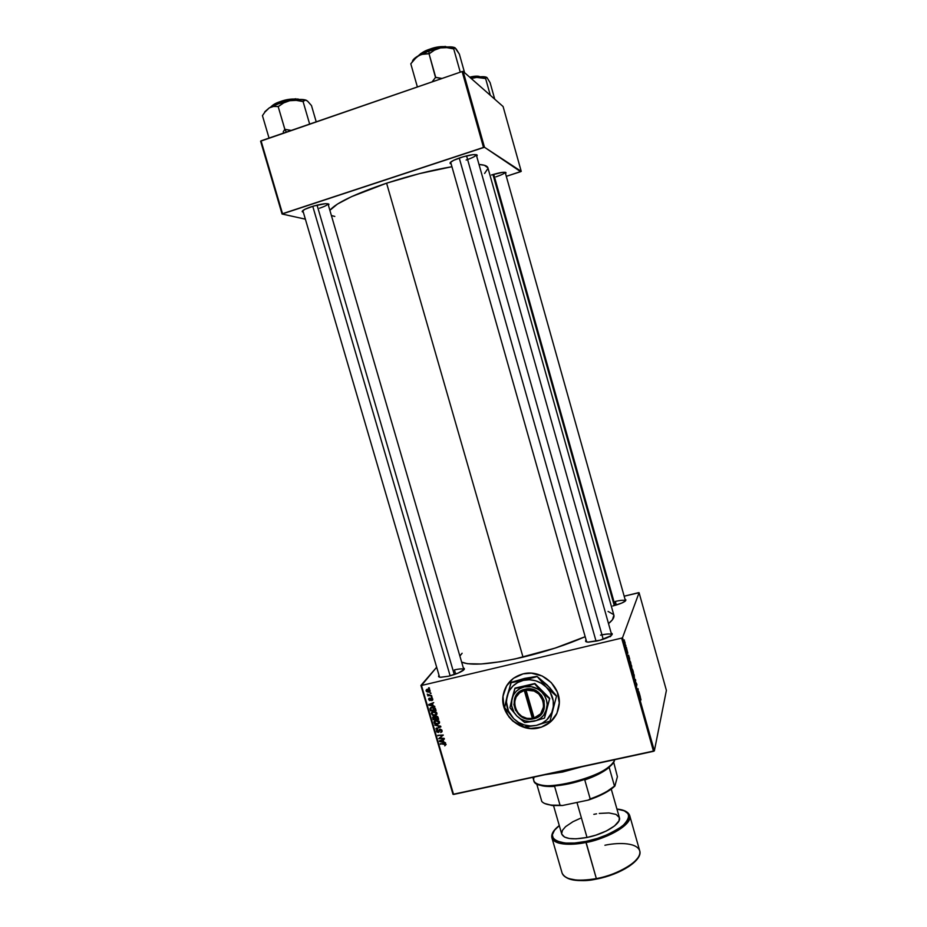 <?xml version="1.0" encoding="UTF-8"?>
<svg xmlns="http://www.w3.org/2000/svg" width="927" height="927" viewBox="0 0 927 927"><rect width="100%" height="100%" fill="white"/><g stroke="black" fill="none" stroke-linecap="round" stroke-linejoin="round"><path stroke-width="1.39" d="M555.736 715.598L550.673 721.774L541.391 727.116L530.568 728.448L522.434 726.687L512.851 720.951L507.417 714.578L504.891 709.653L502.99 701.669L503.06 696.27L504.195 691.032L506.895 685.273L503.199 695.169C499.572 713.999 519.943 732.759 538.772 727.846L538.726 727.95C519.896 732.863 499.514 714.091 503.141 695.262C505.366 684.126 512.04 676.988 523.141 673.859L531.368 673.176L542.179 675.98L551.298 682.62L557.312 692.052L559.282 702.851L556.93 713.327L550.615 721.878L541.345 727.22L530.522 728.552L519.804 725.69L512.793 721.044L508.969 716.965L503.94 707.139L502.99 696.362L506.304 686.258L513.361 678.344L523.141 673.859C541.194 668.946 561.414 686.142 559.201 704.624C557.498 716.849 550.673 724.624 538.726 727.95L538.772 727.846C547.104 725.783 553.152 720.974 556.895 713.408M505.111 172.422L505.145 172.248C504.717 173.395 501.634 174.925 495.899 176.848M491.495 174.983C500.592 172.271 505.435 171.588 506.038 172.943L505.528 173.546L505.864 172.457L502.573 172.341L491.495 174.983M327.915 204.01L327.949 203.72C327.81 204.844 324.995 206.35 319.502 208.216M311.09 206.814C322.005 203.604 327.949 202.874 328.923 204.612L328.39 205.249L328.853 204.091L325.62 203.65L313.662 206.014L304.786 209.34L302.179 211.368L303.199 212.144L302.387 211.866C301.611 210.777 304.508 209.096 311.09 206.814M466.165 160.023C471.959 158.053 475.308 156.373 476.2 154.971L476.235 154.624C476.026 155.991 472.677 157.787 466.165 160.023M460.603 157.567C471.032 154.45 476.582 153.789 477.231 155.574L476.687 156.246L476.988 154.867L473.118 154.647L463.291 156.733L453.651 160.313L450.128 162.689L450.997 163.847L450.186 163.569C449.41 162.271 452.874 160.267 460.603 157.567M610.186 636.745C613.384 633.755 610.163 633.211 600.499 635.146C607.034 633.697 610.766 633.593 611.681 634.844L610.673 635.876C607.648 637.788 603.234 639.456 597.405 640.905L588.402 642.144L586.049 641.716L586.096 640.059C584.995 641.275 585.632 641.959 587.996 642.133L600.047 640.221L610.673 635.876C612.596 634.52 612.782 633.604 611.194 633.141L612.214 633.755L611.681 635.065M463.859 669.815C463.454 668.564 460.302 668.599 454.427 669.908C459.989 668.657 463.129 668.576 463.836 669.653L463.859 669.815M463.361 668.019C464.867 668.402 464.728 669.259 462.967 670.569C459.665 672.735 454.844 674.624 448.494 676.223L440.418 677.266L438.68 676.722L439.05 675.366C437.996 676.536 438.575 677.173 440.777 677.289L448.494 676.223L458.355 673.002L464.091 669.549L464.207 668.402L463.361 668.019M625.493 600.928L625.91 599.896L625.053 599.456L624.868 601.426C622.307 603.06 618.286 604.578 612.817 605.968L621.646 603.106L625.493 600.928L505.157 172.26M615.319 601.438L616.316 605.007L615.319 601.438C621.275 600.07 624.647 599.896 625.458 600.893M455.644 674.08L454.427 669.908L455.644 674.08M386.594 183.187C354.809 193.986 335.898 203.036 329.873 210.336L337.428 204.079L351.53 196.651L386.594 183.187L523.025 657.15L386.594 183.187L419.549 173.604L451.82 166.744C431.588 170.151 409.85 175.632 386.594 183.187M461.634 662.098C470.707 665.98 491.171 664.323 523.025 657.15C546.119 651.554 566.826 644.74 585.146 636.71L555.134 648.1L515.157 658.923L500.256 661.751L481.148 663.987L467.44 663.72L461.634 662.098M639.074 592.701L666.397 690.383L654.358 750.87L622.515 637.718L639.074 592.701L638.436 592.712L624.138 596.2L639.074 592.701L622.515 637.718L621.635 638.112L421.472 685.482L453.57 794.451L653.5 751.31L621.635 638.112L622.515 637.718L654.358 750.87L666.397 690.383L639.074 592.701M626.884 649.062L626.942 649.723L626.884 649.062M625.795 645.204L625.852 645.864L625.795 645.204M631.681 666.061L630.963 664.427L630.673 665.134L631.843 668.807L630.731 664.555L631.577 668.541L631.681 666.061M629.56 658.576L628.61 655.192L628.529 658.147L629.734 659.201L628.61 655.192L628.529 658.147L629.56 658.576M632.863 670.325L632.365 669.167L632.017 669.989L632.747 673.153L633.489 672.515L632.423 669.213L632.04 669.85L632.747 673.153L633.489 672.515L632.863 670.325M635.458 679.537L634.323 678.738L635.47 680.047L635.435 682.712L635.667 680.267L634.323 678.738L635.47 680.047L635.435 682.712L635.458 679.537M640.997 699.885L640.302 697.498L639.757 698.066L640.534 698.089L640.939 699.989L640.441 697.544L639.757 698.066L640.534 698.101L640.997 699.885M638.842 691.577L638.251 692.202L638.019 688.634L637.312 689.34L637.475 689.92L638.066 689.294L638.124 692.26L638.297 692.863L639.004 692.145L638.251 692.202L638.019 688.634L637.312 689.34L637.475 689.92L638.066 689.294L638.124 692.26L638.842 691.577M640.117 696.084L639.167 692.712L638.935 695.123L640.29 696.698L639.167 692.712L638.935 695.123L640.117 696.084M636.722 683.964L636.084 682.805L636.49 685.806L635.795 683.269L636.606 686.397L636.27 683.245L636.953 684.891L636.096 682.724L636.467 685.783L635.818 683.141L636.571 686.362L636.722 683.964M634.242 675.169L633.581 673.605L633.257 674.288L634.416 677.938L633.303 673.697L634.149 677.683L634.242 675.169M627.857 653.257L627.139 650.453L627.857 653.257M630.464 661.774L629.398 660.325L630.175 663.999L630.916 663.396L629.445 660.082L630.175 663.999L630.916 663.396L630.464 661.774M625.076 642.608L624.613 641.461L624.323 642.063L625.215 644.52L624.346 641.461L625.065 644.439L625.076 642.608M626.42 647.405L625.54 646.594L626.026 648.367L626.582 647.985L625.54 646.594L626.026 648.367L626.42 647.405M624.311 639.908L624.369 640.569L624.311 639.908M432.979 711.669L436.072 711.994L436.744 714.427L434.844 715.528L432.411 715.169L431.322 713.025L432.955 711.554L431.333 713.014L432.619 715.273L435.157 715.47L436.918 713.975L436.895 713.118L432.816 711.913M433.06 705.54L434.856 706.467L428.888 705.215L428.68 704.532L433.72 702.585L432.503 703.651L433.06 705.54L432.503 703.651L433.72 702.585L428.68 704.532L428.888 705.215L434.856 706.467L433.06 705.54M446.107 744.474L444.775 745.876L445.076 744.126L440.221 743.721L445.377 743.639L446.107 744.474L444.265 743.512L440.221 743.721L445.493 744.578L444.775 745.876L446.107 744.474M439.966 729.167L441.715 729.873L441.889 731.855L440.707 732.527L441.437 730.882L440.279 729.688L438.795 732.284L436.941 732.11L436.478 730.349L437.671 729.398L437.069 730.997L438.042 731.959L439.966 729.167L438.135 731.936L437.115 731.194L437.671 729.398L436.443 730.464L438.332 732.481L440.174 729.711L441.368 730.592L440.707 732.527L442.075 731.438L441.994 730.488L439.966 729.167M434.728 725.076L440.661 726.189L440.87 726.895L435.864 728.9L439.989 726.629L434.728 725.076L439.989 726.629L435.864 728.9L440.87 726.895L440.661 726.189L434.728 725.076M435.76 720.337L438.888 721.021L439.155 723.512L436.478 724.427L434.439 723.547L434.068 721.473L435.76 720.337L433.929 721.855L435.215 724.103L437.753 724.3L439.525 722.805L439.491 721.959L435.76 720.337M428.575 687.811L429.525 688.321L428.575 687.811M435.945 716.096L437.729 716.675L438.656 719.375L433.141 719.688L432.921 716.895L435.087 717L435.945 716.096L432.642 717.371L433.141 719.688L438.656 719.375L438.031 717.255L435.945 716.096M443.755 741.901L445.551 742.828L439.583 741.542L439.386 740.87L444.415 738.958L443.199 740.013L443.755 741.901L443.199 740.013L444.415 738.958L439.386 740.87L439.583 741.542L445.551 742.828L443.755 741.901M440.719 738.019L444.253 738.413L438.738 738.692L442.573 735.586L437.741 735.296L443.257 735.007L439.433 738.124L440.719 738.019L439.433 738.124L443.257 735.007L437.741 735.296L442.573 735.586L438.738 738.692L444.253 738.413L440.719 738.019M432.283 699.561L432.735 698.993L432.747 699.966L431.773 700.673L432.295 699.225L431.379 698.552L430.58 700.314L429.537 700.534L428.784 698.552L429.491 698.101L429.769 700.024L431.067 698.043L432.55 698.564L431.252 697.985L429.873 700.012L429.178 699.549L429.491 698.101L428.703 699.63L430.128 700.545L431.461 698.529L432.26 699.12L431.773 700.673L432.689 699.062M435.215 708.135L436.061 710.534L430.545 710.858L430.035 708.668L430.846 707.521L433.141 707.092L435.215 708.135L431.762 707.185L430.058 708.506L430.545 710.858L436.061 710.534L435.215 708.135M427.335 689.213L429.746 689.665L430.035 691.484L428.216 692.168L426.582 691.623L426.084 690.279L427.335 689.213L426.119 690.882L429.074 692.063L430.232 691.067L427.335 689.213M430.082 692.944L431.032 693.442L430.082 692.944M429.885 695.111L431.658 695.586L427.648 695.829L428.32 695.227L427.22 694.126L429.885 695.111L427.22 694.126L428.32 695.227L427.648 695.829L431.658 695.586L429.885 695.111M431.182 696.675L432.133 697.185L431.182 696.675M420.916 685.435L436.663 667.231L421.472 685.482L621.635 638.112L653.5 751.31L654.358 750.87L452.99 794.323L420.916 685.435M503.094 106.535L521.241 171.379L484.473 147.254L463.129 71.402L503.094 106.535L463.129 71.402L462.133 71.53L261.055 140.834L282.526 213.708L483.5 147.416L462.133 71.53L463.129 71.402L484.473 147.254L520.661 171.68L506.304 176.327L521.241 171.379L503.094 106.535M305.25 219.143L282.063 214.01L260.603 141.194L462.133 71.53L483.5 147.416L484.473 147.254L282.063 214.01L260.603 141.194L282.063 214.01L305.25 219.143M331.402 215.551L334.798 216.431M484.612 173.442L487.984 168.401M487.903 167.845L484.415 165.284L479.004 164.461C484.404 164.821 487.37 165.945 487.903 167.833L613.871 615.18L612.457 619.723L608.506 623.604C612.701 620.186 614.497 617.382 613.871 615.18M608.066 611.426L613.628 614.578M459.873 656.038L462.109 653.245M439.572 677.15L302.932 210.846M586.664 641.947L450.742 162.503M429.247 687.776L428.737 688.379L429.247 687.776M433.616 719.074L433.141 719.688L433.616 719.074M433.245 717.672L434.218 716.536L433.778 717.116L434.914 716.838L435.076 718.101L435.563 717.452L435.342 718.993L433.627 719.097L433.349 718.147L433.627 719.097L435.817 718.379L435.342 718.993L433.361 716.629L433.245 717.649M433.326 716.652L432.619 717.568L433.326 716.652M435.725 716.165L435.087 717L435.725 716.165M436.316 716.096L435.806 716.768M433.523 717.208L434.021 716.513M437.845 718.854L435.991 718.958L435.574 717.081L436.547 716.061L436.096 716.652L437.776 716.733L437.544 717.822L438.019 717.197L437.845 718.854L438.32 718.228L437.845 718.854L437.104 716.919L436.014 716.675L435.991 718.958L437.845 718.854M438.483 723.327L437.753 724.3L438.483 723.327M434.601 721.878L433.963 722.712L434.601 721.878M434.693 721.669L434.693 720.777L434.693 721.669M437.614 723.744L435.493 723.581L434.578 722.585L436.362 720.244L435.864 720.905L438.865 722.063L439.282 721.496L437.614 723.744L438.703 723.06L438.668 721.669L436.93 720.824L435.053 721.264L434.636 722.747L437.614 723.744M438.9 722.562L439.491 721.982M440.684 726.27L440.07 726.513L440.684 726.27M436.524 728.008L435.864 728.9L436.524 728.008M442.098 731.287L440.707 732.527L442.098 731.287M441.356 731.473L441.936 730.673M441.797 730.001L441.368 730.592L441.797 730.001M440.36 729.12L439.757 729.955L440.36 729.12M439.352 731.38L438.332 732.481L439.352 731.38M437.162 730.418L436.501 731.322L437.162 730.418M437.231 730.302L437.162 729.572L437.231 730.302M445.238 745.215L444.775 745.876L445.238 745.215M440.8 743.686L440.383 744.277L440.8 743.686M440.499 740.557L439.583 741.542L440.499 740.557M443.766 739.213L443.199 740.013L443.766 739.213M443.048 741.739L440.082 741.16L443.176 739.433L443.048 741.739L443.512 741.079L443.048 741.739L442.608 740.233L440.082 741.16L443.048 741.739M439.769 737.66L438.738 738.692L439.769 737.66M441.576 735.099L441.136 735.702L441.576 735.099M438.332 735.273L437.903 735.864L438.332 735.273M443.291 735.134L439.433 738.124L443.291 735.134M431.762 697.985L431.159 698.726L431.762 697.985M430.429 699.63L430.128 700.545L430.383 699.618M429.201 699.016L428.703 699.63L429.201 699.016M430.244 699.792L431.136 698.413M430.928 698.946L430.348 699.479M429.792 704.3L428.888 705.215L429.792 704.3M433.187 702.793L432.503 703.651L433.187 702.793M432.353 705.377L429.375 704.821L432.585 703.025L431.912 703.871L432.353 705.377L432.839 704.775L432.353 705.377L431.912 703.871L429.375 704.821L432.353 705.377M431.02 710.244L430.545 710.858L430.696 708.61L432.411 707.081L431.889 707.741L435.041 709.306L435.505 708.703L435.25 710.012L431.02 710.256L435.725 709.398L435.25 710.012L434.323 708.089L432.086 707.695L430.719 708.529L431.02 710.256M430.673 708.877L430.151 709.526L430.673 708.877M430.835 708.309L430.024 708.831L430.823 708.228M431.982 713.083L431.368 713.883L431.982 713.083M432.075 712.875L432.33 714.346L434.218 715.018L435.922 714.45L436.687 712.666L436.269 713.222L435.389 712.26L433.268 712.075L433.778 711.403L433.268 712.075L436.269 713.222L435.018 714.914L432.897 714.752L431.982 713.755L433.268 712.075L432.075 712.875L432.109 711.924L432.086 712.805M436.304 713.744L436.907 713.164M430.244 690.997L429.074 692.063L430.244 690.997M426.883 689.966L426.119 690.882L426.883 689.966M429.746 690.569L428.853 691.519L426.605 690.789L428.042 689.109L427.498 689.758L429.722 690.488L428.112 689.688L426.571 690.592L428.228 691.6L429.746 690.58M430.742 692.898L430.244 693.512L430.742 692.898M428.147 695.238L427.648 695.829L428.147 695.238M431.843 696.64L431.345 697.243L431.843 696.64M638.147 692.342L639.004 692.145L638.147 692.342M637.336 689.456L638.193 689.236L637.336 689.433M639.665 695.748L639.016 694.242L639.665 695.748M639.815 698.251L640.418 698.124L639.815 698.251M634.416 677.162L633.558 674.138L634.416 677.162M632.631 672.712L633.489 672.515L632.631 672.712M632.909 672.307L632.249 670.36L632.909 672.307M633.234 672.017L632.457 669.757L633.234 672.017M629.097 658.17L628.425 656.664L629.097 658.17M630.059 663.593L630.916 663.396L630.059 663.593M630.673 662.886L630.001 663.373L629.398 660.708L630.673 662.886L630.093 663.35L629.746 660.511L630.673 662.886M631.843 668.031L630.986 664.995L631.843 668.031M625.146 643.825L624.334 642.087L625.157 643.802M625.957 648.135L626.582 647.985L625.957 648.135M562.33 771.554L549.051 773.848L576.154 767.996L562.33 771.554M544.624 774.798L562.643 772.029L544.624 774.798M581.739 766.791L562.643 772.029L581.739 766.791M450.14 675.806L312.758 206.292L450.14 675.806M317.046 205.11L454.276 674.555M283.198 131.889L284.67 129.537L283.198 131.889M284.913 129.456L286.408 132.097L284.867 129.432L278.158 106.535L283.674 102.909L289.688 100.719L296.176 100.359L303.164 101.506L305.365 100.012L307.509 101.078L311.484 105.574L316.211 121.819L311.484 105.574L307.509 101.078L305.238 99.896L297.648 99.56L289.688 100.719L278.413 103.812L269.293 107.868L273.5 106.466L278.158 106.535L284.913 129.456M270.858 107.011L279.942 102.121C275.4 103.754 272.376 105.377 270.858 107.011M279.908 101.738C275.852 103.013 272.793 104.786 270.742 107.069M280.255 103.198L279.942 102.121L280.255 103.198M309.653 124.079L303.059 101.46L309.653 124.079M291.217 130.44L285.157 129.363L291.217 130.44M264.612 112.376L269.293 107.868L273.5 106.466L278.459 106.478L283.674 102.909L289.688 100.719C281.472 102.468 274.67 104.855 269.293 107.868L265.62 111.066L262.445 115.643L269.039 138.077L262.445 115.643L265.62 111.066L269.293 107.868L264.821 111.727M306.547 100.406L306.373 100.313C303.349 99.027 297.787 99.166 289.688 100.719L296.176 100.359L302.758 101.518L304.508 100.151L306.547 100.406M299.039 99.479C294.693 98.529 288.332 99.409 279.942 102.121C285.91 99.792 292.272 98.911 299.039 99.479M270.904 106.802L277.382 102.712M282.781 100.811L295.956 98.772M297.694 98.957L298.957 99.351M299.166 99.467C292.932 98.447 286.536 99.189 279.977 101.715M492.967 174.531L614.265 605.598L492.967 174.531M493.732 174.299L615.018 605.389M471.229 78.528L476.733 77.393L485.609 78.482L490.325 95.307L485.609 78.482L486.142 77.393L487.046 77.636L490.105 82.654L494.728 99.177L490.105 82.654L487.046 77.636L486.142 77.393L485.354 78.528L476.733 77.393L471.229 78.528M470.012 77.462C474.357 76.385 477.753 76.165 480.186 76.79C478.378 76.107 474.983 76.338 470.012 77.462M480.035 76.732C477.892 75.84 474.439 75.991 469.688 77.173L478.054 76.153M486.675 77.358L482.492 76.674L473.94 77.741C480.371 76.466 484.612 76.338 486.675 77.358M487.44 78.424L487.046 77.636M459.259 158.03L596.061 641.206L459.259 158.03M466.571 155.863L603.199 639.248M447.405 46.953C441.704 46.083 435.806 46.825 429.711 49.201L429.734 49.606C424.427 51.518 420.812 53.465 418.911 55.458L414.589 58.946L410.8 63.824L417.382 86.953L410.8 63.824L416.64 57.011L421.275 54.426L429.039 53.743L435.493 77.462L442.005 78.459L435.713 77.347L429.039 53.743L434.496 50.093L440.452 47.914L428.923 51.078L429.074 53.731L428.923 51.078L418.9 55.469L423.743 53.847L429.328 53.685L434.496 50.093L440.452 47.914L446.872 47.636L453.697 48.853L460.255 72.167L453.697 48.853L454.96 47.741L459.363 54.114L464.589 72.7L459.363 54.114L456.084 48.853M456.177 49.305L454.96 47.741L453.767 48.911L446.872 47.636L440.452 47.914C447.671 46.559 452.55 46.524 455.087 47.798L450.244 46.86L440.452 47.914L428.923 51.078L418.9 55.469L429.734 49.606C435.273 47.428 441.09 46.547 447.196 46.964C443.222 46.188 437.405 47.068 429.734 49.606L429.711 49.201M435.493 77.462L432.133 81.866L435.493 77.462M411.264 63.129L410.939 63.754L411.264 63.129M412.388 61.669C412.469 59.954 414.636 57.88 418.9 55.469L412.585 60.788M432.642 48.262L445.412 46.431M429.676 49.212C425.041 50.672 421.391 52.781 418.726 55.562L419.282 54.82M420.51 53.72L426.941 50.267M609.155 767.371L613.512 762.087L609.155 767.371C603.732 771.936 595.609 776.131 584.775 779.955C594.462 776.548 602.052 772.794 607.556 768.668L609.155 767.371L614.485 786.096L609.155 767.371M544.705 803.5L552.596 805.54L562.33 805.528L588.321 800.082L590.198 798.912C601.009 795.065 609.109 790.789 614.485 786.096L604.137 793.466L588.321 800.082C598.344 796.71 606.258 792.852 612.04 788.495L614.891 786.05L617.405 776.699L613.616 761.936L617.405 776.699L614.891 786.05L612.457 787.765C607 791.878 599.584 795.598 590.198 798.912L584.775 779.955L586.432 778.819L584.775 779.955L590.198 798.912L588.321 800.082L562.33 805.528L560.047 805.239L554.613 786.386L552.55 786.05C563.118 785.47 574.404 783.06 586.432 778.819L573.35 782.794L552.55 786.05L554.613 786.386C546.629 786.849 541.02 786.096 537.799 784.126L545.899 786.339L554.613 786.386L560.047 805.239L551.866 805.146C546.814 804.636 543.454 803.408 541.785 801.449C544.439 804.404 550.522 805.667 560.047 805.239L551.901 805.47L544.809 803.558M532.851 777.347L533.755 780.488C535.18 795.412 612.469 775.702 614.659 759.734C613.998 761.982 611.913 764.462 608.402 767.174C595.366 777.626 561.02 787.475 544.392 785.528C535.702 784.532 532.272 781.728 534.137 777.104L534.126 777.069M536.617 783.57L541.785 801.449L536.617 783.57M596.351 878.599C585.597 880.998 565.157 881.855 562.086 873.025C565.366 879.966 576.791 881.82 596.351 878.599L585.841 841.415C570.047 846.536 538.274 841.751 559.305 825.598L554.485 830.256L552.307 834.879L553.396 838.784L555.945 840.812L565.053 843.072L574.705 843.014L585.841 841.415L585.968 842.446C566.409 845.853 555.064 844.346 551.936 837.927C554.821 846.108 575.203 844.903 585.968 842.446L596.351 878.599C620.615 874.138 643.083 859.364 639.7 850.766C642.735 863.095 608.969 877.301 596.351 878.599L596.351 878.599M567.266 878.031C576.675 881.113 586.432 881.45 596.524 879.016L596.64 878.993C607.231 877.29 630.719 869.202 637.973 857.788M596.629 879.039L596.548 879.051C577.081 882.33 565.586 880.326 562.086 873.025L551.936 837.927C551.055 834.126 553.5 829.989 559.282 825.54M611.252 789.097L619.375 817.614C621.716 823.535 604.914 834.01 587.011 837.463L576.084 838.819L569.329 838.495L564.497 837.058L561.762 834.115C564.114 838.889 572.538 840.001 587.011 837.463L576.965 802.458L587.011 837.463L595.702 835.204L606.432 830.94L614.601 825.887L618.969 820.87L619.363 817.602L616.073 814.416L609.004 812.956L599.259 813.419M616.93 809.028C624.172 809.746 628.436 811.948 629.723 815.633C632.921 823.57 610.244 837.799 585.968 842.446C598.575 840.986 632.492 827.069 629.723 815.633L639.7 850.766C643.118 860.001 620.65 874.59 596.548 879.051M616.942 809.086L624.288 810.801L628.158 813.744L628.981 816.328L628.309 819.306L624.555 824.254L617.73 829.398L608.413 834.277L597.452 838.414L585.841 841.415C597.15 839.653 609.329 834.555 622.388 826.142C632.075 816.49 630.256 810.812 616.942 809.086M580.186 818.39L572.932 821.716L565.586 826.652L562.434 830.337L561.669 833.674M596.571 813.825L593.836 814.346M592.817 879.665L578.807 880.546L568.425 878.576M637.927 857.857L633.199 863.199L628.39 866.78L611.982 874.729M604.381 877.162L600.511 878.159M604.914 845.262C615.215 842.921 636.316 841.565 639.7 850.766M532.365 718.471L524.288 690.464L519.526 692.944L516.119 697.011L514.566 702.11L515.076 707.521L517.556 712.457L521.681 716.258L526.86 718.355L532.365 718.471C515.227 722.11 507.278 694.671 524.288 690.464L524.195 689.456C506.188 693.859 514.601 722.898 532.712 719.004L524.195 689.433L531.588 689.178L537.092 691.38L541.484 695.401L544.126 700.661L544.068 709.19L539.34 716.084L534.288 718.668L529.815 719.225L521.426 716.675L515.505 710.175L513.894 704.601L515.551 696.351L521.53 690.511L525.76 689.097L533.929 718.124L540.626 713.813L543.709 706.501L543.222 701.079L538.819 694.022L534.056 691.009L525.852 690.105C543.083 686.362 551.02 714.045 533.929 718.124L534.276 718.645C552.376 714.381 543.975 685.076 525.76 689.097L534.3 718.645L532.365 718.471M546.629 709.236L549.734 698.355L544.531 718.089L549.572 698.691L541.692 692.052L534.856 683.5L549.572 698.691L541.692 692.052L534.682 683.825L524.3 686.907L515.064 688.101L534.856 683.5L524.3 686.907L514.867 688.425L511.924 698.912L509.954 707.764L516.86 716.003L524.728 722.55L534.172 721.183L544.531 718.089L549.734 698.355L534.856 683.5L515.064 688.101L509.954 707.764L516.86 716.003L524.728 722.55L534.172 721.183C527.637 722.411 521.866 720.685 516.86 716.003C512.191 710.997 510.545 705.308 511.924 698.912C513.755 692.643 517.88 688.645 524.3 686.907C530.858 685.632 536.652 687.347 541.692 692.052C546.409 697.081 548.054 702.817 546.629 709.236C544.752 715.517 540.603 719.491 534.172 721.183L544.531 718.089L547.173 704.705L546.478 700.117L544.612 695.806L541.692 692.052L537.927 689.12L531.264 686.687L524.3 686.907L520.024 688.529L516.374 691.194L513.616 694.74L511.924 698.912L511.611 705.725L513.964 712.272L516.86 716.003L520.603 718.912L524.937 720.824L529.56 721.6L536.374 720.522L540.383 718.39L543.639 715.273L546.629 709.236M513.616 718.587L518.529 722.411L524.218 724.926L530.29 725.945L536.351 725.389L541.982 723.315L546.803 719.839L551.797 712.527L553.303 706.756L553.21 700.708L550.105 692.029L546.258 687.104L541.298 683.245L535.563 680.742L529.444 679.758L523.373 680.36L517.753 682.492L512.967 686.003L509.34 690.661L507.127 696.142L506.455 702.075L508.413 710.939L513.616 718.587L524.207 727.162L536.351 725.389L550.012 721.09L556.501 696.165L550.012 721.09L556.501 696.165L546.258 687.104L537.22 676.559L547.301 685.123L556.351 695.667L546.258 687.104L537.22 676.559L523.373 680.36L511.264 682.342L524.531 678.413L536.698 676.409L523.373 680.36L510.893 682.701L504.601 707.533L513.616 718.587L523.697 727.011L536.351 725.389C527.753 727.011 520.174 724.74 513.616 718.587C507.486 712.029 505.319 704.543 507.127 696.142L504.601 707.533L513.616 718.587M527.521 677.927L511.264 682.342L507.127 696.142C509.526 687.915 514.937 682.643 523.373 680.36C531.994 678.657 539.618 680.905 546.258 687.104C552.457 693.72 554.624 701.252 552.747 709.7C550.267 717.962 544.798 723.187 536.351 725.389L550.012 721.09L554.3 704.671M524.531 678.413L537.22 676.559L549.734 687.649L556.501 696.165L552.805 710.418M549.363 687.463L544.949 683.048M524.566 689.34L532.979 718.518L524.566 689.34M505.227 172.48L506.038 172.943M328.054 204.102L328.923 204.612M476.351 155.064L477.231 155.574M463.882 669.792L327.949 203.72M450.661 162.665L450.186 163.569M302.851 210.985L302.387 211.866M432.642 717.371L433.129 716.745M435.111 716.849L435.586 716.235M433.929 721.855L434.67 720.87M438.888 722.643L439.456 721.866M441.414 731.287L441.994 730.488M436.443 730.464L437.057 729.63M438.703 731.067L439.433 730.07M438.842 730.395L439.572 729.387M445.505 744.868L445.98 744.172M428.656 698.865L429.189 698.216M430.464 698.946L431.217 698.019M430.058 708.506L430.812 707.556M431.333 713.014L432.075 712.052M436.293 713.813L436.872 713.048M426.096 690.221L426.779 689.398M476.235 154.624L611.681 634.844M607.556 768.668L608.402 767.174M545.899 786.339L544.392 785.528M612.457 787.765L612.04 788.495M551.866 805.146L552.596 805.54M561.762 834.138L553.535 805.621"/></g></svg>
